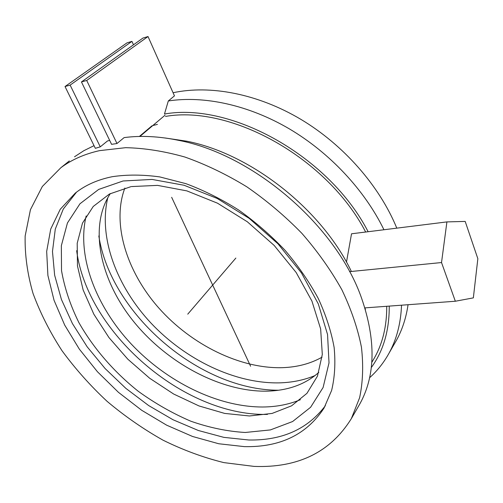 <?xml version="1.0" encoding="UTF-8"?>
<svg xmlns="http://www.w3.org/2000/svg" width="503" height="503" viewBox="0 0 503 503"><rect width="100%" height="100%" fill="white"/><g stroke="black" fill="none" stroke-linecap="round" stroke-linejoin="round"><path stroke-width="0.75" d="M346.473 262.113L351.534 233.788L446.909 221.905L465.187 221.421L477.85 258.699L473.348 297.877L455.341 301.24L364.876 307.893M349.547 271.651L441.527 262.547L446.909 221.905M455.341 301.24L441.527 262.547M86.705 80.474L148.02 36.543L142.927 38.071L81.448 81.939L86.705 80.474L116.985 143.525L124.115 137.608C140.922 135.376 159.111 136.294 178.672 140.362L186.802 141.211L165.223 138.004M368.127 231.72C329.446 156.49 231.361 101.996 164.468 114.03L168.31 100.965L174.466 95.859L148.02 36.543M139.916 136.445L165.015 115.225M116.985 143.525L111.572 144.336L81.448 81.939M372.635 360.959L374.383 357.991C382.72 343.272 386.832 326.038 386.725 306.283M365.662 232.028C327.44 158.212 231.279 104.794 165.474 116.426M65.019 86.529L95.337 148.316L100.273 146.845L70.131 85.101L65.019 86.529L126.982 42.862L131.943 41.372L133.502 44.798M152 125.781L139.362 136.458M70.131 85.101L131.943 41.372M100.273 146.845L107.466 140.978L109.667 140.387M358.105 406.902L360.091 403.456C375.464 375.288 375.999 340.305 361.688 298.499C336.821 226.381 253.877 154.717 178.672 140.362M60.888 167.7C71.646 159.696 84.523 154.012 99.519 150.642L125.631 147.681C144.487 148.083 164.242 151.208 184.909 157.043C205.796 164.437 226.425 174.359 246.791 186.795C266.647 200.527 285.025 216.064 301.919 233.392C317.651 251.462 330.968 270.249 341.87 289.753C351.213 309.314 357.734 328.459 361.437 347.177C363.518 365.354 362.908 382.211 359.607 397.747L351.358 418.615C330.509 452.153 298.072 468.073 254.046 466.394L223.86 462.609C203.344 457.535 183.061 450.053 163.003 440.163C143.324 429.072 124.687 416.132 107.101 401.35C90.314 385.688 75.28 368.806 62.007 350.71C49.923 332.106 40.265 313.023 33.035 293.456C27.369 273.846 24.741 254.7 25.15 236.008L30.438 209.682L42.327 186.494L60.888 167.7L69.326 160.935M365.404 309.622L364.971 307.886M351.377 271.469C321.87 209.525 251.035 153.792 186.802 141.211M389.247 306.101C389.366 330.502 383.38 351 371.277 367.586M369.567 377.753C377.3 370.849 383.77 362.701 388.97 353.295C396.622 339.393 400.809 323.36 401.532 305.195M383.946 229.752C364.744 190.235 329.855 152.805 289.269 128.825C248.601 104.989 204.199 95.469 168.31 100.965M394.484 343.719L396.458 340.286C402.281 329.71 406.141 317.852 408.052 304.717M396.798 228.148C379.52 185.947 343.675 144.933 300.75 119.28C257.75 93.753 210.241 84.756 173.076 92.734M244.376 446.626L218.748 443.753L192.574 436.478L166.656 425.18L141.714 410.297L118.438 392.321L97.444 371.748L79.348 349.145L64.705 325.114L54.054 300.31L47.898 275.468L46.678 251.412L50.728 229.035L60.247 209.279L75.249 193.139C85.321 185.129 97.664 179.653 112.276 176.698C126.982 174.503 142.808 174.572 159.753 176.911L185.928 183.664C203.772 190.316 221.326 199.087 238.585 209.971C255.379 221.936 270.865 235.379 285.044 250.299C298.21 265.829 309.307 281.925 318.324 298.587C326.007 315.287 331.282 331.596 334.143 347.523C335.614 362.977 334.778 377.281 331.622 390.435L324.045 408.059C306.698 434.542 280.14 447.4 244.376 446.626M94.03 145.656L83.787 150.73L74.519 156.773M157.426 124.386L152.793 125.561M267.458 414.409L266.074 414.422C183.136 415.465 87.283 332.609 76.67 250.683M325.391 405.67C307.673 429.134 282.158 440.578 248.84 439.999L223.86 437.365L198.352 430.499L173.063 419.766L148.687 405.575L125.857 388.366L105.171 368.611L87.182 346.831L72.432 323.586L61.429 299.474L54.638 275.185L52.475 251.456L55.286 229.117L63.284 209.041L76.519 192.159M98.827 235.964C110.792 314.067 199.515 390.253 278.637 390.24M187.745 314.168L235.857 258.064M250.607 366.241L171.655 197.302M107.812 197.698C98.23 237.41 116.589 286.245 150.938 323.033C185.475 359.733 234.87 383.663 279.02 382.877C291.998 382.569 304.026 380.123 315.117 375.527M86.17 215.938C76.538 256.027 95.746 305.969 131.164 343.933C166.789 381.815 217.478 407.021 262.585 407.002C276.241 406.914 288.841 404.487 300.379 399.722M245.187 432.479L270.375 429.927L292.601 421.533L310.59 407.292L323.102 387.505L329.019 362.864L327.547 334.482L318.298 303.894L301.498 272.984L277.983 243.817L249.243 218.396L217.208 198.465L184.085 185.261L152.057 179.426L123.078 180.979L98.689 189.411L79.946 203.79L67.44 222.974L61.347 245.684L61.523 270.658C64.56 288.03 70.37 305.384 78.958 322.725C93.533 348.346 113.967 371.887 138.237 391.271C154.993 403.368 172.51 413.34 190.782 421.193C209.217 427.657 227.35 431.417 245.187 432.479M371.78 362.399L374.383 357.991M351.358 418.615L360.091 403.456M388.97 353.295L396.458 340.286M124.876 188.034C111.647 222.936 126.284 271.306 158.854 308.062C191.454 344.825 240.271 368.9 282.472 367.668C297.374 367.146 310.571 363.65 322.065 357.168M110.377 193.536C88.792 225.91 99.569 279.096 133.169 320.945C166.7 362.833 220.44 391.749 266.408 391.171C287.817 390.724 305.296 384.449 318.833 372.358M130.862 186.682L109.409 194.045L93.244 206.463L82.479 223.125L77.198 243.276L77.468 265.949L83.146 289.973L93.835 314.193L108.95 337.563L127.812 359.186L149.674 378.256L173.711 394.056L199.037 405.959L224.646 413.409L249.431 415.975L272.098 413.428L291.595 405.814L306.956 393.321L317.45 376.143L322.304 354.47L320.65 328.981L311.91 301.039L296.16 272.507L274.166 245.426L247.319 221.766L217.503 203.193L186.858 190.882L157.54 185.381L131.459 186.569"/></g></svg>
